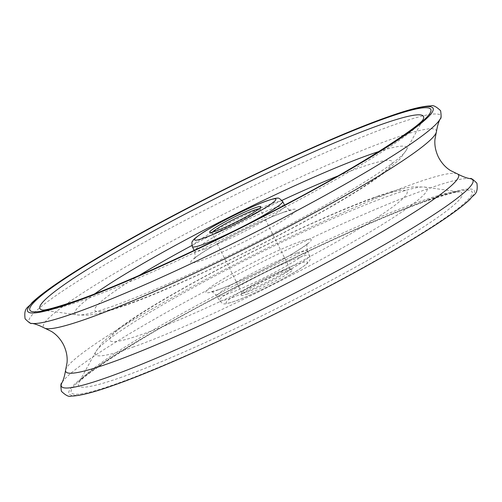 <?xml version="1.0" encoding="UTF-8"?>
<svg xmlns="http://www.w3.org/2000/svg" width="502" height="502" viewBox="0 0 502 502"><rect width="100%" height="100%" fill="white"/><g stroke="black" fill="none" stroke-linecap="round" stroke-linejoin="round"><path stroke-width="0.38" stroke-dasharray="2.51 1.88" d="M436.433 131.7A219.638 20.293 -26.6 0 0 391.924 139.041A219.638 20.293 -26.6 0 0 163.859 245.491A219.638 20.293 -26.6 0 0 44.389 328.019M246.94 294.178A28.633 2.648 -26.6 0 0 277.048 280.091A28.633 2.648 -26.6 0 0 292.145 269.492A28.633 2.648 -26.6 0 0 286.592 270.785A28.633 2.648 -26.6 0 0 258.706 283.668A28.633 2.648 -26.6 0 0 241.161 295.025A28.633 2.648 -26.6 0 0 246.94 294.178M284.672 269.976A26.951 2.491 153.4 0 1 289.905 268.758A26.951 2.491 153.4 0 1 290.112 268.915A26.951 2.491 153.4 0 1 274.657 279.3A26.951 2.491 153.4 0 1 247.354 291.988A26.951 2.491 153.4 0 1 241.914 293.049A26.951 2.491 153.4 0 1 241.914 292.791A26.951 2.491 153.4 0 1 258.43 282.099A26.951 2.491 153.4 0 1 284.672 269.976M212.333 232.194A26.951 2.491 -26.6 0 0 211.888 233.085A26.951 2.491 -26.6 0 0 212.095 233.242A26.951 2.491 -26.6 0 0 217.328 232.024A26.951 2.491 -26.6 0 0 243.57 219.901A26.951 2.491 -26.6 0 0 260.086 209.208A26.951 2.491 -26.6 0 0 260.086 208.951A26.951 2.491 -26.6 0 0 259.107 208.769M456.952 173.686A219.638 20.293 -26.6 0 0 414.206 183.544A219.638 20.293 -26.6 0 0 199.922 282.57A219.638 20.293 -26.6 0 0 65.724 369.604M297.234 252.857A50.514 4.669 153.4 0 1 307.425 250.868A50.514 4.669 153.4 0 1 278.453 270.327A50.514 4.669 153.4 0 1 227.287 294.116A50.514 4.669 153.4 0 1 217.096 296.105A50.514 4.669 153.4 0 1 246.062 276.64A50.514 4.669 153.4 0 1 297.234 252.857M217.705 290.062A58.929 5.447 -26.6 0 0 291.938 254.131A58.929 5.447 -26.6 0 0 299.305 241.92A58.929 5.447 -26.6 0 0 225.072 277.851A58.929 5.447 -26.6 0 0 217.705 290.062M204.766 249.143A50.514 4.669 -26.6 0 0 255.938 225.36A50.514 4.669 -26.6 0 0 284.904 205.895A50.514 4.669 -26.6 0 0 274.713 207.884A50.514 4.669 -26.6 0 0 223.547 231.673A50.514 4.669 -26.6 0 0 194.575 251.132A50.514 4.669 -26.6 0 0 204.766 249.143M284.295 211.938A58.929 5.447 153.4 0 1 276.928 224.149A58.929 5.447 153.4 0 1 202.695 260.08A58.929 5.447 153.4 0 1 210.062 247.869A58.929 5.447 153.4 0 1 284.295 211.938M235.287 301.049A45.462 4.198 153.4 0 1 240.973 291.631A45.462 4.198 153.4 0 1 298.238 263.914A45.462 4.198 153.4 0 1 292.553 273.333A45.462 4.198 153.4 0 1 235.287 301.049M299.487 257.35A50.514 4.669 -26.6 0 0 248.314 281.139A50.514 4.669 -26.6 0 0 219.349 300.598A50.514 4.669 -26.6 0 0 229.539 298.615A50.514 4.669 -26.6 0 0 280.706 274.826A50.514 4.669 -26.6 0 0 309.678 255.367A50.514 4.669 -26.6 0 0 299.487 257.35M192.322 246.633A50.514 4.669 153.4 0 1 221.294 227.174A50.514 4.669 153.4 0 1 272.46 203.385A50.514 4.669 153.4 0 1 282.651 201.402M373.57 198.114A166.187 15.355 153.4 0 1 352.787 232.552A166.187 15.355 153.4 0 1 143.446 333.868A166.187 15.355 153.4 0 1 164.223 299.43A166.187 15.355 153.4 0 1 373.57 198.114M132.792 347.177A185.502 17.137 -26.6 0 0 330.862 254.294A185.502 17.137 -26.6 0 0 424.61 187.058A185.502 17.137 -26.6 0 0 389.652 195.648A185.502 17.137 -26.6 0 0 212.17 277.424A185.502 17.137 -26.6 0 0 95.8 351.707A185.502 17.137 -26.6 0 0 132.792 347.177M139.192 275.454A166.187 15.355 -26.6 0 0 128.43 303.886A166.187 15.355 -26.6 0 0 337.777 202.57A166.187 15.355 -26.6 0 0 358.553 168.132A166.187 15.355 -26.6 0 0 337.551 176.12M379.035 151.491A185.502 17.137 153.4 0 1 406.2 150.293A185.502 17.137 153.4 0 1 289.83 224.576A185.502 17.137 153.4 0 1 112.348 306.352A185.502 17.137 153.4 0 1 77.39 314.942A185.502 17.137 153.4 0 1 94.621 293.908M121.748 377.134A214.536 19.823 153.4 0 1 78.977 382.38A214.536 19.823 153.4 0 1 213.557 296.462A214.536 19.823 153.4 0 1 418.819 201.892A214.536 19.823 153.4 0 1 459.242 191.952A214.536 19.823 153.4 0 1 350.829 269.712A214.536 19.823 153.4 0 1 121.748 377.134M426.863 200.656A224.193 20.714 -26.6 0 0 144.457 337.338A224.193 20.714 -26.6 0 0 116.42 383.792A224.193 20.714 -26.6 0 0 398.833 247.109A224.193 20.714 -26.6 0 0 426.863 200.656M42.488 310.004A214.536 19.823 -26.6 0 0 42.758 310.048A214.536 19.823 -26.6 0 0 83.181 300.108A214.536 19.823 -26.6 0 0 288.443 205.538A214.536 19.823 -26.6 0 0 423.023 119.62A214.536 19.823 -26.6 0 0 423.148 119.388M440.248 118.811A230.129 21.26 -26.6 0 0 394.189 124.76A230.129 21.26 -26.6 0 0 149.42 239.467A230.129 21.26 -26.6 0 0 31.789 323.351M470.211 178.649A230.129 21.26 -26.6 0 0 426.48 189.254A230.129 21.26 -26.6 0 0 205.28 291.235A230.129 21.26 -26.6 0 0 61.752 383.189M428.626 199.614A226.741 20.952 -26.6 0 0 143.007 337.852A226.741 20.952 -26.6 0 0 114.657 384.833A226.741 20.952 -26.6 0 0 400.276 246.595A226.741 20.952 -26.6 0 0 428.626 199.614M281.98 200.373A166.187 15.355 -26.6 0 0 191.902 245.478M307.425 250.868C306.571 245.491 306.716 242.962 307.858 243.282C309.678 242.522 296.249 252.45 275.435 263.318C252.945 275.196 234.02 283.963 218.646 289.623L210.758 291.9C211.185 290.796 213.3 292.195 217.096 296.105L219.349 300.598C222.21 303.446 223.992 304.488 224.695 303.729C224.651 304.237 227.996 303.428 234.723 301.313C250.774 295.766 285.167 278.623 300.058 268.752C311.278 260.965 308.197 261.969 309.69 260.325C310.236 260.551 310.236 258.9 309.678 255.367L307.425 250.868M284.521 205.136L284.904 205.895C288.7 209.805 290.815 211.204 291.242 210.1L283.354 212.377C267.98 218.037 249.055 226.804 226.565 238.682C205.751 249.55 192.322 259.478 194.142 258.718C195.284 259.038 195.429 256.509 194.575 251.132L194.192 250.372M289.905 268.758L292.145 269.492M260.086 209.208L260.839 206.975M377.322 196.357C388.115 192.473 397.571 189.693 405.698 188.018L414.15 186.807L424.61 187.058L459.644 191.996C456.996 191.488 445.443 194.669 424.987 201.534C376.149 218.652 286.849 259.804 211.373 300.102C139.725 337.338 80.766 376.902 78.77 382.719L95.8 351.707L101.981 343.061L117.882 329.036C135.484 316.034 161.349 300.183 195.491 281.478C256.484 247.95 333.836 211.624 377.322 196.357M42.356 310.004L77.39 314.942L87.85 315.193L96.302 313.982C104.429 312.307 113.885 309.527 124.678 305.643C168.164 290.376 245.516 254.05 306.509 220.522C340.651 201.817 366.516 185.966 384.118 172.964L400.019 158.939L406.2 150.293L423.23 119.281M290.112 268.915L260.086 208.951M241.914 293.049L211.888 233.085M212.095 233.242L209.855 232.508M241.914 292.791L241.161 295.025"/><path stroke-width="0.75" d="M31.789 323.351C31.996 323.533 35.435 323.357 44.389 328.019A219.638 20.293 -26.6 0 0 45.048 328.314A219.638 20.293 -26.6 0 0 87.794 318.456A219.638 20.293 -26.6 0 0 302.078 219.43A219.638 20.293 -26.6 0 0 436.276 132.396A219.638 20.293 -26.6 0 0 436.433 131.7C438.064 121.735 440.267 119.087 440.248 118.811A230.129 21.26 -26.6 0 1 296.72 210.765A230.129 21.26 -26.6 0 1 75.52 312.746A230.129 21.26 -26.6 0 1 31.789 323.351C31.212 324.179 28.984 322.661 25.1 318.814C23.512 306.904 28.52 308.015 31.921 302.744C37.594 297.322 46.347 290.602 58.194 282.588C74.591 271.494 95.568 258.674 121.126 244.129C204.37 196.502 325.974 138.483 387.971 116.872C407.994 109.687 422.245 106.041 430.71 105.922C432.824 104.83 436.125 106.43 440.618 110.735C441.377 116.15 441.252 118.842 440.248 118.811M255.06 207.822A28.633 2.648 153.4 0 1 260.839 206.975A28.633 2.648 153.4 0 1 243.294 218.332A28.633 2.648 153.4 0 1 215.408 231.215A28.633 2.648 153.4 0 1 209.855 232.508A28.633 2.648 153.4 0 1 224.952 221.909A28.633 2.648 153.4 0 1 255.06 207.822M259.107 208.769A26.951 2.491 -26.6 0 0 254.646 210.012A26.951 2.491 -26.6 0 0 230.142 221.213A26.951 2.491 -26.6 0 0 212.333 232.194M45.048 328.314L51.53 331.483C56.5 334.583 60.51 339.045 63.566 344.861C66.389 350.791 67.557 356.671 67.067 362.513L65.724 369.604A219.638 20.293 -26.6 0 0 65.567 370.3A219.638 20.293 -26.6 0 0 110.076 362.959A219.638 20.293 -26.6 0 0 338.141 256.509A219.638 20.293 -26.6 0 0 457.611 173.981A219.638 20.293 -26.6 0 0 456.952 173.686L450.47 170.517C445.5 167.417 441.49 162.955 438.434 157.139C435.611 151.209 434.443 145.329 434.933 139.487L436.276 132.396M266.713 200.951A45.462 4.198 -26.6 0 0 209.447 228.667A45.462 4.198 -26.6 0 0 203.762 238.086A45.462 4.198 -26.6 0 0 261.027 210.369A45.462 4.198 -26.6 0 0 266.713 200.951M202.513 244.65A50.514 4.669 153.4 0 1 192.322 246.633C191.764 243.1 191.764 241.449 192.31 241.675C193.803 240.031 190.722 241.035 201.942 233.248C216.833 223.377 251.226 206.234 267.277 200.687C274.004 198.572 277.349 197.763 277.305 198.271C278.008 197.512 279.79 198.554 282.651 201.402A50.514 4.669 153.4 0 1 253.686 220.861A50.514 4.669 153.4 0 1 202.513 244.65M94.621 293.908A185.502 17.137 153.4 0 1 369.208 154.823A185.502 17.137 153.4 0 1 379.035 151.491M423.148 119.388A214.536 19.823 -26.6 0 0 380.252 124.866A214.536 19.823 -26.6 0 0 151.861 231.911A214.536 19.823 -26.6 0 0 42.488 310.004M75.137 301.344A224.193 20.714 153.4 0 1 103.167 254.89A224.193 20.714 153.4 0 1 385.58 118.208A224.193 20.714 153.4 0 1 357.543 164.662A224.193 20.714 153.4 0 1 75.137 301.344M470.211 178.649C470.788 177.821 473.016 179.339 476.9 183.186C478.488 195.096 473.48 193.985 470.079 199.256C464.406 204.678 455.653 211.398 443.806 219.412C427.409 230.506 406.432 243.326 380.874 257.871C297.63 305.498 176.026 363.517 114.029 385.128C94.006 392.313 79.755 395.959 71.29 396.078C69.176 397.17 65.875 395.57 61.382 391.265C60.623 385.85 60.748 383.158 61.752 383.189A230.129 21.26 -26.6 0 0 107.811 377.24A230.129 21.26 -26.6 0 0 352.58 262.533A230.129 21.26 -26.6 0 0 470.211 178.649C470.004 178.467 466.565 178.643 457.611 173.981M387.343 117.167A226.741 20.952 -26.6 0 0 101.724 255.405A226.741 20.952 -26.6 0 0 73.374 302.386A226.741 20.952 -26.6 0 0 358.993 164.148A226.741 20.952 -26.6 0 0 387.343 117.167M337.551 176.12A166.187 15.355 -26.6 0 0 281.98 200.373M191.902 245.478A166.187 15.355 -26.6 0 0 139.192 275.454M42.356 310.004C45.004 310.512 56.557 307.331 77.013 300.466C125.851 283.348 215.151 242.196 290.627 201.898C362.275 164.662 421.234 125.098 423.23 119.281M194.192 250.372L192.322 246.633M61.752 383.189C61.733 382.913 63.936 380.265 65.567 370.3M284.521 205.136L282.651 201.402"/></g></svg>
